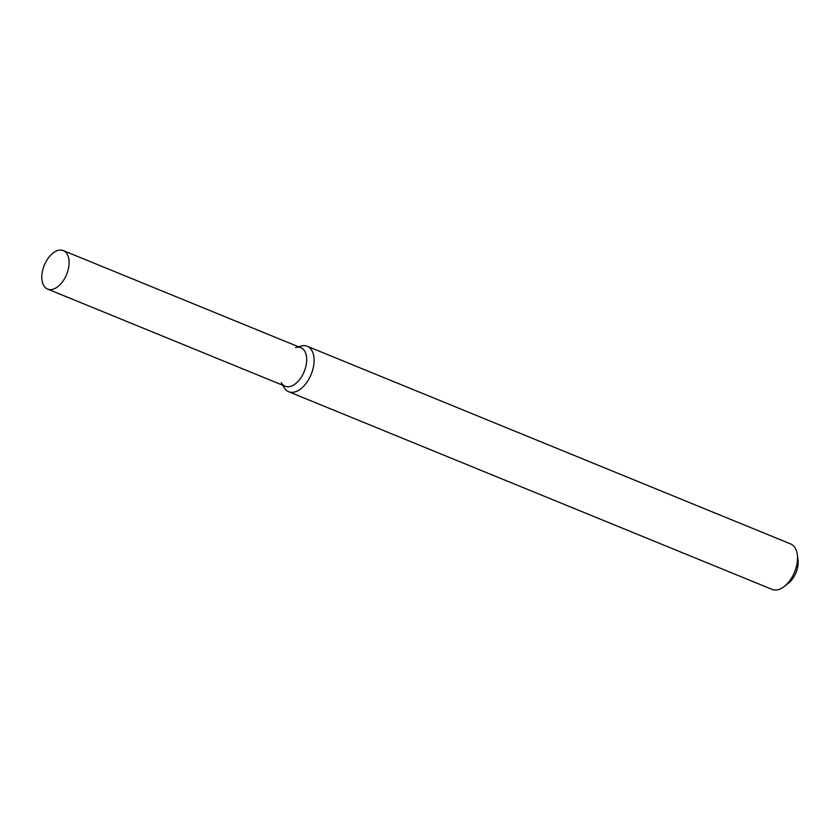 <?xml version="1.0" encoding="UTF-8"?>
<svg xmlns="http://www.w3.org/2000/svg" width="840" height="840" viewBox="0 0 840 840"><rect width="100%" height="100%" fill="white"/><g stroke="black" fill="none" stroke-linecap="round" stroke-linejoin="round"><path stroke-width="1.26" d="M281.284 382.641A20.779 12.065 -67.8 0 0 295.229 383.954A20.779 12.065 -67.8 0 0 306.716 359.919A20.779 12.065 -67.8 0 0 295.617 347.582M282.786 385.245L284.067 387.481A24.549 14.259 -67.8 0 0 288.677 391.724A24.549 14.259 -67.8 0 0 300.531 389.036A24.549 14.259 -67.8 0 0 313.688 365.431A24.549 14.259 -67.8 0 0 307.262 346.28A24.549 14.259 -67.8 0 0 301.004 346.08L298.515 346.773M288.677 391.724L772.097 589.397A24.549 14.259 -67.8 0 0 783.962 586.698A24.549 14.259 -67.8 0 0 784.287 586.446A24.549 14.259 -67.8 0 0 797.318 554.6A24.549 14.259 -67.8 0 0 790.682 543.952L307.262 346.28M788.203 583.38A17.997 10.458 -67.8 0 0 788.445 583.191A17.997 10.458 -67.8 0 0 798 559.839L797.318 554.6M57.635 286.797A20.779 12.065 -67.8 0 0 68.775 266.816A20.779 12.065 -67.8 0 0 63.326 250.603A20.779 12.065 -67.8 0 0 44.289 265.272A20.779 12.065 -67.8 0 0 47.596 289.076A20.779 12.065 -67.8 0 0 57.635 286.797M47.596 289.076L285.191 386.232A20.779 12.065 -67.8 0 0 295.229 383.954A20.779 12.065 -67.8 0 0 306.369 363.972A20.779 12.065 -67.8 0 0 300.919 347.76L63.326 250.603M788.445 583.191L784.287 586.446"/></g></svg>
